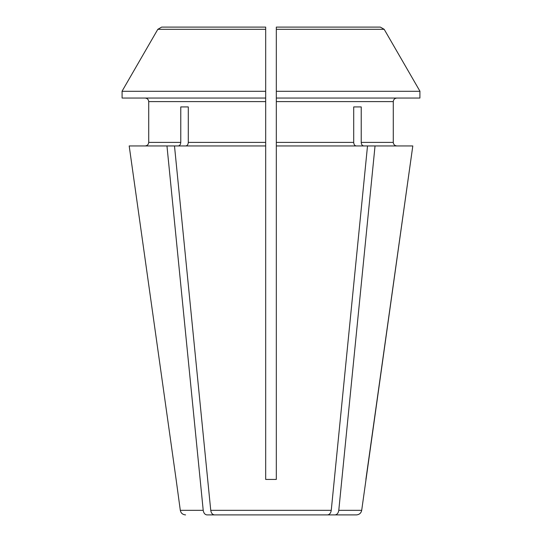 <?xml version="1.0" encoding="UTF-8"?>
<svg xmlns="http://www.w3.org/2000/svg" width="542" height="542" viewBox="0 0 542 542"><rect width="100%" height="100%" fill="white"/><g stroke="black" fill="none" stroke-linecap="round" stroke-linejoin="round"><path stroke-width="0.81" d="M324.841 27.1L380.335 27.1L384.183 29.315A348804.635 348804.635 0 0 1 420.003 91.307L276.318 91.307L276.318 479.426L265.682 479.426L265.682 145.947L129.192 145.947L176.109 479.426L129.192 145.947M361.697 510.32C361.101 513.125 359.346 514.656 356.426 514.9L335.051 514.9C337.077 514.643 338.323 513.118 338.784 510.32L361.697 510.32L412.808 145.947L276.318 145.947M276.318 101.598L393.275 101.598C393.526 99.477 394.705 98.298 396.825 98.055C394.705 98.298 393.526 99.477 393.275 101.598L393.275 142.397C393.526 144.518 394.705 145.703 396.825 145.947C394.705 145.703 393.526 144.518 393.275 142.397L361.229 142.397C361.399 144.518 362.239 145.703 363.736 145.947M148.725 101.598C148.474 99.477 147.295 98.298 145.175 98.055C147.295 98.298 148.474 99.477 148.725 101.598L148.725 142.397C148.474 144.518 147.295 145.703 145.175 145.947C147.295 145.703 148.474 144.518 148.725 142.397L148.725 101.598L265.682 101.598L265.682 145.947M265.682 91.307L121.997 91.307A348804.608 348804.608 0 0 1 157.817 29.315L161.665 27.1L265.682 27.1L265.682 101.598M122.092 91.307L122.092 98.055L265.682 98.055M121.997 91.307A348804.608 348804.608 0 0 1 157.817 29.315L161.665 27.1L217.159 27.1M265.682 436.852L265.682 479.426L276.318 479.426L276.318 429.82M380.335 27.1L276.318 27.1L276.318 91.307M276.318 27.1L276.318 32.418L276.318 27.1L276.318 29.315L384.183 29.315A348804.635 348804.635 0 0 1 420.003 91.307M180.771 106.923L188.298 106.923L180.771 106.923L180.771 142.397C180.601 144.518 179.761 145.703 178.264 145.947M342.842 514.9L206.949 514.9C204.923 514.643 203.677 513.118 203.216 510.32L166.963 145.947M203.216 510.32L180.303 510.32L176.109 479.426M188.298 106.923L188.298 142.397C188.128 144.518 187.288 145.703 185.791 145.947M353.702 106.923L361.229 106.923L353.702 106.923L353.702 142.397C353.872 144.518 354.712 145.703 356.209 145.947M214.476 514.9C212.45 514.643 211.204 513.118 210.743 510.32L174.49 145.947M327.524 514.9C329.55 514.643 330.796 513.118 331.257 510.32L367.51 145.947M325.424 514.9L335.051 514.9M338.784 510.32L375.037 145.947M361.229 106.923L361.229 142.397M419.908 91.307L419.908 98.055L276.318 98.055M365.891 479.426L412.808 145.947M180.771 142.397L148.725 142.397M265.682 142.397L188.298 142.397M265.682 29.315L157.817 29.315M353.702 142.397L276.318 142.397M331.257 510.32L210.743 510.32M180.303 510.32C180.899 513.125 182.654 514.656 185.574 514.9"/></g></svg>
